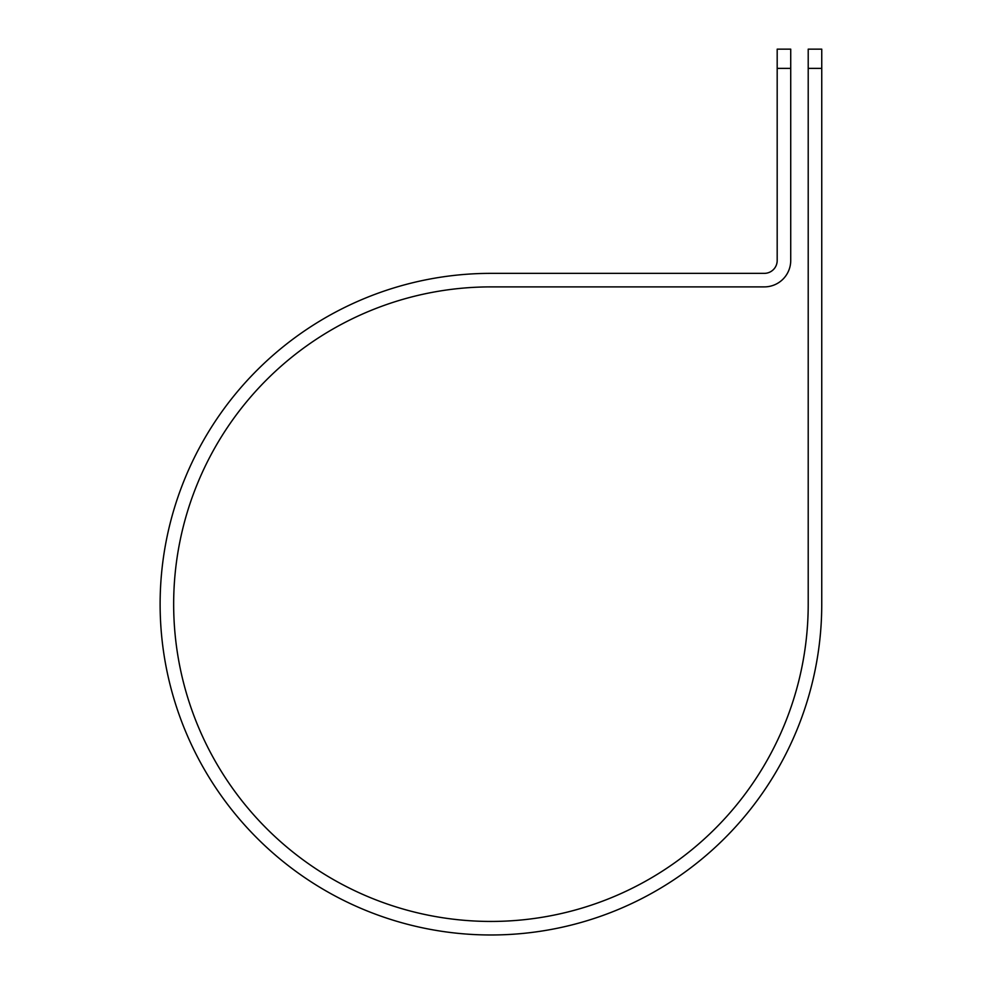 <?xml version="1.0" encoding="UTF-8"?>
<svg xmlns="http://www.w3.org/2000/svg" width="983" height="983" viewBox="0 0 983 983"><rect width="100%" height="100%" fill="white"/><g stroke="black" fill="none" stroke-linecap="round" stroke-linejoin="round"><path stroke-width="1.47" d="M808.21 68.38L808.21 49.15L821.751 49.15L821.751 68.38L808.21 68.38L808.21 604.164A317.276 317.276 0 0 1 490.935 921.44A317.276 317.276 0 0 1 173.659 604.164A317.276 317.276 0 0 1 490.935 286.889L764.332 286.889A26.394 26.394 0 0 0 790.725 260.495L790.725 68.38L777.184 68.38L777.184 49.15L790.725 49.15L790.725 68.38M777.184 68.38L777.184 260.495A12.865 12.865 0 0 1 764.332 273.36L490.935 273.36A330.816 330.816 0 0 0 160.118 604.164A330.816 330.816 0 0 0 490.935 934.98A330.816 330.816 0 0 0 821.751 604.164L821.751 68.38"/></g></svg>
